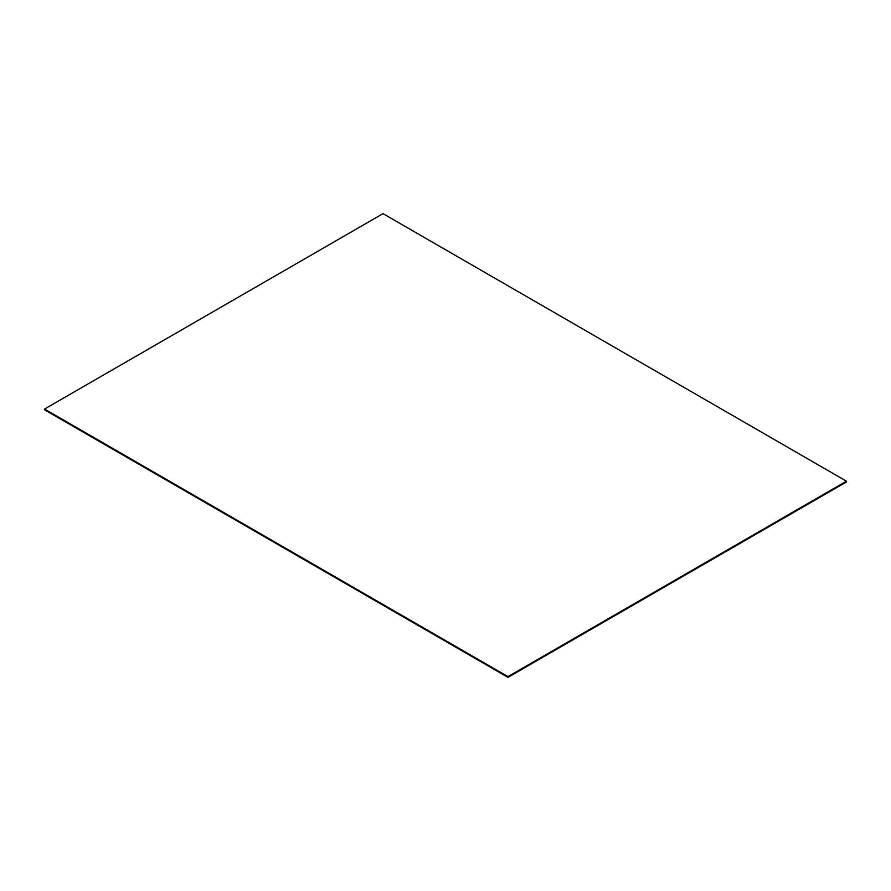 <?xml version="1.0" encoding="UTF-8"?>
<svg xmlns="http://www.w3.org/2000/svg" width="891" height="891" viewBox="0 0 891 891"><rect width="100%" height="100%" fill="white"/><g stroke="black" fill="none" stroke-linecap="round" stroke-linejoin="round"><path stroke-width="1.34" d="M507.981 677.36L507.981 676.614L846.45 481.196L846.45 481.953L507.981 677.36L44.55 409.804L44.55 409.047L383.019 213.64L846.45 481.196M507.981 676.614L44.55 409.047"/></g></svg>
